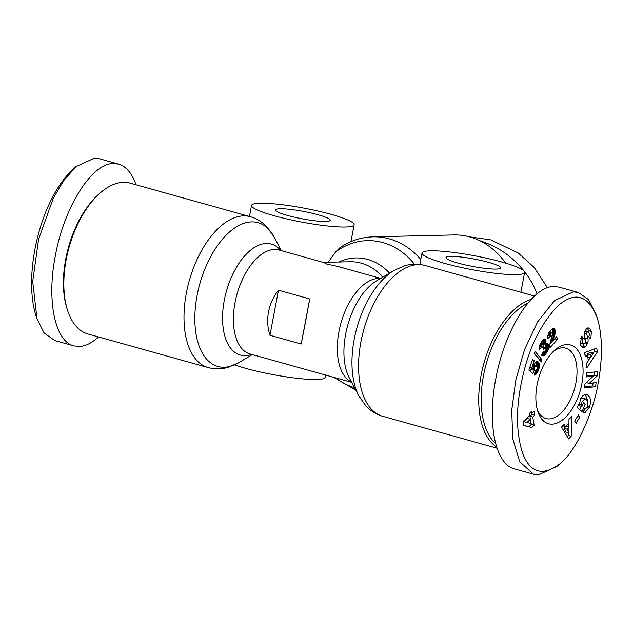 <?xml version="1.0" encoding="UTF-8"?>
<svg xmlns="http://www.w3.org/2000/svg" width="633" height="633" viewBox="0 0 633 633"><rect width="100%" height="100%" fill="white"/><g stroke="black" fill="none" stroke-linecap="round" stroke-linejoin="round"><path stroke-width="0.95" d="M305.438 322.347L301.197 344.028L269.943 335.3C267.522 327.68 267.039 319.926 268.503 312.029C270.022 304.149 273.345 296.877 278.457 290.215L309.719 298.942L305.438 322.347M208.154 367.559L87.995 334.002A78.318 41.556 -74.4 0 1 67.581 310.399A78.318 41.556 -74.4 0 1 66.188 259.577A78.318 41.556 -74.4 0 1 100.433 192.749A78.318 41.556 -74.4 0 1 130.121 183.143L250.28 216.692A78.318 41.556 105.6 0 0 186.347 293.126A78.318 41.556 105.6 0 0 208.154 367.559C214.801 369.348 221.487 369.261 228.22 367.29L238.981 362.551A74.654 39.61 -74.4 0 1 197.077 295.516A74.654 39.61 -74.4 0 1 232.493 229.565A74.654 39.61 -74.4 0 1 274.057 236.948L267.3 227.31C262.568 222.143 256.895 218.607 250.28 216.692M234.574 364.893A52.215 7.058 10.7 0 0 316.635 379.507A52.215 7.058 10.7 0 0 325.315 377.3L325.734 375.092M260.203 203.209A52.215 7.058 -169.3 0 1 318.391 211.145A52.215 7.058 -169.3 0 1 354.132 224.802A52.215 7.058 -169.3 0 1 345.452 227.01A52.215 7.058 -169.3 0 1 287.263 219.065A52.215 7.058 -169.3 0 1 251.523 205.416A52.215 7.058 -169.3 0 1 260.203 203.209M531.079 299.385A78.318 41.556 105.6 0 0 481.08 375.432A78.318 41.556 105.6 0 0 496.589 446.993M430.701 250.818A52.215 7.058 -169.3 0 1 488.89 258.755A52.215 7.058 -169.3 0 1 524.63 272.412A52.215 7.058 -169.3 0 1 515.95 274.619A52.215 7.058 -169.3 0 1 457.762 266.683A52.215 7.058 -169.3 0 1 422.021 253.026A52.215 7.058 -169.3 0 1 430.701 250.818M287.58 215.465A27.844 3.766 -169.3 0 1 275.466 209.934A27.844 3.766 -169.3 0 1 290.254 209.373A27.844 3.766 -169.3 0 1 318.067 214.753A27.844 3.766 -169.3 0 1 330.189 220.276A27.844 3.766 -169.3 0 1 315.4 220.846A27.844 3.766 -169.3 0 1 287.58 215.465M458.086 263.075A27.844 3.766 -169.3 0 1 445.964 257.552A27.844 3.766 -169.3 0 1 460.753 256.982A27.844 3.766 -169.3 0 1 488.573 262.363A27.844 3.766 -169.3 0 1 500.687 267.886A27.844 3.766 -169.3 0 1 485.899 268.455A27.844 3.766 -169.3 0 1 458.086 263.075M553.392 351.426A36.548 19.394 -74.4 0 1 565.752 348.15A36.548 19.394 -74.4 0 1 575.927 382.886A36.548 19.394 -74.4 0 1 546.089 418.555A36.548 19.394 -74.4 0 1 537.219 409.361M589.663 328.408L591.38 331.47L590.913 337.753L590.091 339.146L588.674 336.709L589.006 336.147C589.727 334.208 589.442 332.792 588.16 331.906L587.614 331.929A1.464 0.775 105.6 0 0 586.72 334.24L587.93 338.718A5.499 2.92 -74.4 0 1 587.788 342.833L585.739 346.742L582.613 347.81L580.326 344.803L581.466 336.606L581.798 336.052L583.246 338.544L582.874 339.161C582.107 341.314 582.439 342.888 583.887 343.885L584.932 343.569A1.464 0.775 105.6 0 0 585.509 341.48L584.275 336.906A5.499 2.92 -74.4 0 1 584.148 334.121L584.67 331.866L586.356 328.938L588.777 327.902L589.663 328.408L587.835 327.902M591.38 331.47L588.54 330.671L587.313 328.108M590.415 338.6L589.655 338.386M585.129 398.837L582.067 401.583L581.45 404.582L581.925 406.489L583.523 402.73L585.209 404.171L582.051 411.608L577.296 407.557L578.451 404.819L579.345 405.12L580.429 399.328C582.146 395.704 584.291 394.122 586.862 394.581C590.573 396.646 591.451 400.8 589.489 407.043L584.781 412.89A6.781 3.6 -74.4 0 1 584.378 412.938A6.781 3.6 -74.4 0 1 583.8 412.866A6.781 3.6 -74.4 0 1 583.12 412.518L584.718 408.396A2.754 1.456 105.6 0 0 585.042 408.57A2.754 1.456 105.6 0 0 585.28 408.601A2.754 1.456 105.6 0 0 586.221 408.111L587.4 406.307L587.851 401.219L585.588 398.925L582.289 398.046L585.588 398.925M580.714 398.703L582.289 398.046M581.925 406.489L579.084 405.69L578.815 404.97M581.45 404.582L579.361 403.996M579.345 405.12L578.435 404.867M537.085 384.872A40.9 21.704 105.6 0 0 537.805 411.41A40.9 21.704 105.6 0 0 560.482 421.325A40.9 21.704 105.6 0 0 581.862 383.82A40.9 21.704 105.6 0 0 554.967 349.97A40.9 21.704 105.6 0 0 537.085 384.872M560.11 463.673L557.04 466.339L538.628 474.853L533.54 474.228L519.725 461.781L512.714 438.622L511.733 410.208L515.848 379.824L524.528 349.653L537.567 321.96L554.476 300.651L573.205 291.853L578.293 292.478L588.532 299.567L595.993 314.126L597.243 318.003C604.286 340.269 600.867 369.561 598.058 383.44C595.898 399.914 581.482 445.822 560.11 463.673C542.798 476.649 530.272 473.128 522.542 453.117C515.808 431.492 515.848 406.077 522.644 376.864C529.386 346.9 541.215 323.154 558.124 305.644C575.381 291.03 588.421 295.152 597.243 318.003M578.293 292.478L559.113 287.121L554.025 286.496C532.321 285.981 504.548 330.054 495.774 378.953C486.991 423.643 495.417 464.377 514.36 468.871L533.54 474.228M495.56 443.424A76.577 40.631 -74.4 0 1 483.454 375.804A76.577 40.631 -74.4 0 1 527.661 303.278M547.442 287.762L534.402 267.672L518.356 253.081L490.804 239.883L469.298 236.805M479.877 240.746C497.641 246.356 512.406 256.492 524.164 271.161M524.29 271.32C529.718 278.283 533.959 285.792 537.021 293.839M420.795 259.53A78.318 65.531 -91.3 0 0 373.201 236.837L453.774 234.946A78.318 65.531 88.7 0 1 470.01 236.995A78.318 65.531 88.7 0 1 505.601 263.114M118.648 164.129L99.468 158.772L94.38 158.147L75.96 166.669L63.759 180.516L53.314 198.224L38.605 239.171L32.694 281.456L37.023 318.89L44.096 332.966L54.715 340.522L73.895 345.879C54.952 341.377 46.526 300.643 55.308 255.961C64.091 207.062 91.856 162.99 113.56 163.504L118.648 164.129C126.228 166.384 132.012 173.268 136.016 184.789M98.55 336.954C91.769 343.118 85.249 346.298 78.983 346.504L73.895 345.879M100.433 192.749L99.207 193.817A76.577 40.631 105.6 0 0 65.721 259.158A76.577 40.631 105.6 0 0 67.082 308.857L67.581 310.399M75.96 166.669L72.89 169.335C40.108 199.917 23.184 274.342 35.772 315.02L37.023 318.89M543.652 351.362L544.443 352.035L545.092 351.821L546.152 349.036L545.171 347.367L543.462 349.361L542.695 346.987L543.644 345.112L543.256 343.323L541.864 344.597L541.816 346.805L539.356 349.408L539.324 346.995L541.531 341.883L543.122 340.008L544.776 339.296L546.034 340.981L545.567 344.36L546.983 343.529L547.869 343.925L548.574 347.881L547.434 351.394L544.396 355.335L542.813 355.873L541.444 355.073L543.652 351.362M535.399 370.614L536.475 370.297L537.441 368.208L537.227 366.816L536.064 366.04L534.497 367.512L534.252 370.17L532.685 373.747L528.871 370.099L532.456 359.726L534.228 360.66L531.799 367.686L532.867 368.699L533.841 364.79L536.048 361.823L537.892 361.688L539.324 363.856L539.031 368.359L537.108 373.051L535.431 374.799L534.117 375.171L535.399 370.614M523.641 425.526L523 421.713L529.734 415.367L529.402 413.373L531.775 411.141L532.108 413.127L534.157 411.197L534.814 415.129L532.764 417.06L534.125 425.249L531.736 427.504L523.641 425.526M535.138 351.489L542.03 359.797L541.27 362.005L534.371 353.728L535.138 351.489M554.643 329.041L555.212 333.029L552.767 340.926L556.747 336.614L557.436 339.541L549.792 347.834L549.998 343.323L552.656 333.124L552.118 332.436L551.232 332.871L550.481 336.147L547.861 338.623L547.854 335.656L549.009 332.539L551.177 329.88L553.305 328.487L554.643 329.041L553.005 328.582M578.443 414.868L579.781 417.163L576.062 423.39L574.724 421.095L578.443 414.868M568.972 419.355L571.639 416.609L571.195 436.216L568.569 438.922L561.526 427.038L564.232 424.245L565.554 426.658L568.964 423.145L568.972 419.355M585.216 356.632L584.639 352.628L596.737 348.103L597.307 352.051L586.838 367.82L586.253 363.753L588.326 360.747L587.59 355.627L585.216 356.632M589.188 383.392L596.136 382.593L595.471 386.716L584.338 387.989L585.011 383.78L593.216 376.16L586.095 376.975L586.751 372.853L597.892 371.579L597.188 375.962L589.188 383.392L586.348 382.601L594.347 375.171L594.862 371.927M544.063 351.837L543.47 351.671M542.813 355.873L542.362 355.746M543.32 355.849L541.84 355.437M543.818 355.683L541.476 355.026M544.348 355.366L541.706 354.63M544.396 355.335L541.737 354.591M544.815 354.971L541.983 354.179M541.99 354.163L543.834 351.869M545.282 354.496L542.434 353.705M545.781 353.894L542.94 353.103M546.326 353.167L543.486 352.367M546.54 352.858L543.7 352.067M547.023 352.122L545.266 351.631M547.434 351.394L545.749 350.927M547.782 350.682L546.026 350.191M548.067 349.994L546.137 349.456M548.21 349.566L546.144 348.989M548.431 348.72L545.875 348.008M545.646 347.612L545.591 344.336M548.574 347.881L545.733 347.09M548.637 347.05L545.796 346.259M548.637 346.773L545.796 345.974M548.597 345.982L545.757 345.191M548.479 345.27L545.63 344.471M548.281 344.645L545.978 344.004M548.178 344.415L546.16 343.854M547.869 343.925L546.714 343.608M545.567 344.36L543.589 343.806M542.837 343.205L543.138 340M545.773 343.695L542.932 342.904M545.978 342.833L543.13 342.042M546.073 342.049L543.233 341.258M546.089 341.733L543.249 340.942M546.034 340.981L543.185 340.19M545.852 340.325L543.549 339.684M545.828 340.277L543.589 339.652M545.551 339.771L544.127 339.375M545.195 339.446L544.665 339.304M541.816 346.805L539.482 346.156M541.777 346.639L539.514 346.006M541.666 345.84L539.72 345.301M541.706 345.151L539.957 344.661M541.864 344.597L540.186 344.13M542.259 343.869L540.574 343.395M542.552 343.529L540.78 343.031M543.019 343.284L540.97 342.714M543.256 343.323L540.986 342.69M543.787 348.712L543.201 348.554M544.158 348.11L542.948 347.778M544.206 348.047L542.916 347.683M544.689 347.541L542.695 346.987M545.171 347.367L542.9 346.734L545.266 347.375M544.443 352.035L543.423 351.75M534.861 375.053L534.197 374.863M535.328 374.863L534.284 374.57M535.431 374.799L534.307 374.483M535.929 374.443L534.434 374.024M536.436 373.945L534.6 373.438M536.673 373.676L534.695 373.122M537.108 373.051L534.885 372.433M537.536 372.291L535.114 371.618M537.615 372.149L535.162 371.46M537.939 371.436L535.368 370.724M538.279 370.621L536.594 370.147M538.612 369.704L537.132 369.292M538.754 369.292L537.282 368.881M539.031 368.359L537.433 367.915M539.237 367.496L537.275 366.95M536.491 366.175L535.993 361.87M539.387 366.689L536.539 365.898M539.466 365.945L536.626 365.154M539.482 365.336L536.642 364.545M539.443 364.568L536.602 363.777M539.324 363.856L536.483 363.065M539.118 363.223L536.27 362.432M538.936 362.828L536.096 362.036M538.636 362.345L536.317 361.696M538.287 361.957L536.768 361.538M537.892 361.688L537.275 361.514M532.867 368.699L529.726 367.623M531.799 367.686L529.892 367.156M534.228 360.66L532.321 360.122M530.438 371.595L531.324 368.264M534.252 370.17L531.404 369.371M534.189 369.712L531.34 368.92M534.165 368.984L532.883 368.62M534.22 368.509L532.939 368.153M534.434 367.678L533.073 367.298M534.497 367.512L533.105 367.124M534.869 366.76L533.303 366.325M535.32 366.246L533.484 365.739M535.597 366.08L533.564 365.51M536.064 366.04L533.627 365.352M523.618 425.423L528.895 426.705L531.285 424.458L529.924 416.269L531.965 414.33L531.752 413.025M531.736 427.504L528.895 426.705M534.125 425.249L531.285 424.458M532.764 417.06L529.924 416.269M534.814 415.129L531.965 414.33M532.108 413.127L530.225 412.597M526.972 422.512L531.087 423.517L530.391 419.299L526.972 422.512L524.132 421.72L527.55 418.5L530.391 419.299M542.03 359.797L539.189 358.998L534.497 353.349M554.935 329.524L552.467 328.828M554.279 328.693L553.558 328.487M554.207 328.654L553.614 328.487M550.481 336.147L547.901 335.427M550.433 335.704L547.988 335.015M550.433 334.857L548.218 334.24M550.544 334.169L548.479 333.591M550.789 333.512L548.779 332.95M551.232 332.871L549.167 332.293M551.644 332.531L549.428 331.914M552.118 332.436L549.563 331.724M549.911 343.822L552.625 340.886M557.436 339.541L554.745 338.79M552.767 340.926L550.789 340.38M552.957 340.269L551.003 339.723M553.202 339.486L551.256 338.94M553.305 339.169L551.367 338.623M553.582 338.394L551.636 337.848M553.978 337.326L552.008 336.78M554.017 337.231L552.039 336.677M554.373 336.218L552.356 335.656M554.666 335.3L552.593 334.722M554.912 334.461L552.704 333.844M555.094 333.702L552.609 333.005M552.316 332.547L552.19 329.01M555.212 333.029L552.372 332.238M555.276 332.554L552.435 331.755M555.323 331.716L552.482 330.917M555.291 330.948L552.443 330.157M555.173 330.236L552.332 329.445M555.149 330.141L552.308 329.35M579.781 417.163L577.462 416.514M565.554 426.658L562.69 425.835M567.2 436.612L568.355 435.425L568.418 432.719M571.195 436.216L568.355 435.425M568.545 426.911L568.624 423.493M566.092 432.07L564.066 428.343L566.108 426.238L568.956 427.03L566.907 429.142L568.94 432.861L566.092 432.07M566.907 429.142L564.066 428.343M568.94 432.861L568.956 427.03M587.59 355.627L584.971 354.891M588.302 360.549L590.249 357.605M593.343 352.945L594.466 351.26L594.15 349.068M597.307 352.051L594.466 351.26M593.667 353.04L590.019 354.591L590.462 357.669L593.667 353.04L590.826 352.241L587.179 353.8L587.432 355.58M590.462 357.669L587.772 356.917M590.019 354.591L587.179 353.8M584.781 412.89L583.017 412.392M589.006 408.166L586.712 407.525M583.579 411.078L585.596 408.538M587.74 400.942L585.375 394.501M579.717 409.614L581.141 406.267M585.209 404.171L583.151 403.593M588.88 332.467L588.54 330.671M583.887 343.885L581.047 343.094L580.002 342.073M583.246 338.544L580.841 337.872M585.739 346.742L582.898 345.942L584.18 343.925M581.513 346.931L582.898 345.942M587.614 343.426L585.398 342.809M585.24 340.491A5.499 2.92 105.6 0 0 585.09 337.927L584.117 334.343M585.011 331.083L588.16 331.906M597.188 375.962L594.347 375.171M586.277 375.836L590.375 375.361L593.216 376.16M584.52 386.85L592.63 385.916L593.105 382.941M595.471 386.716L592.63 385.916M301.197 344.028L309.719 298.942M269.943 335.3L278.457 290.215M373.201 236.837C361.277 237.185 350.239 240.746 340.079 247.519L335.727 251.894L328.108 262.26M380.686 278.401L338.046 266.501L326.43 263.969L323.985 262.576L279.058 250.027M360.921 341.875A78.318 41.556 -74.4 0 1 424.854 265.441C418.207 263.652 411.521 263.739 404.788 265.71L394.027 270.449A74.654 39.61 105.6 0 0 354.203 339.391A74.654 39.61 105.6 0 0 358.951 396.052L365.708 405.69C370.447 410.857 376.121 414.393 382.728 416.308A78.318 41.556 -74.4 0 1 360.921 341.875M358.951 396.052L349.313 377.917A57.619 30.574 -74.4 0 1 345.65 334.184A57.619 30.574 -74.4 0 1 376.39 280.965L394.027 270.449M380.425 278.56A53.955 28.627 105.6 0 0 338.932 331.7A53.955 28.627 105.6 0 0 351.521 382.063M351.663 382.332L250.035 353.958A53.955 28.627 -74.4 0 1 235.009 302.685A53.955 28.627 -74.4 0 1 279.05 250.027M280.672 250.478A57.619 30.574 105.6 0 0 224.28 300.295A57.619 30.574 105.6 0 0 251.649 354.409M542.845 355.873L542.307 355.714M589.489 407.043L587.337 406.441M582.874 339.161L580.603 338.528M587.788 342.833L585.541 342.208M587.93 338.718L585.09 337.927M586.72 334.24L584.235 333.544M587.614 331.929L584.963 331.186M335.727 251.894A74.654 62.469 88.7 0 1 414.37 264.175M389.524 273.132A57.619 48.211 -91.3 0 0 339.011 262.007M354.504 387.673A74.654 62.469 88.7 0 1 335.553 377.838M323.273 262.371L350.081 261.745A53.955 45.149 88.7 0 1 382.712 277.199M252.322 354.599L238.981 362.551M350.951 241.64L354.132 224.802M382.728 416.308L496.992 448.211M520.88 292.256L524.63 272.412M419.869 264.436L422.021 253.026M333.757 377.331L355.825 390.173M424.854 265.441L534.458 296.046M249.434 216.454L251.523 205.416M281.345 250.668L274.057 236.948"/></g></svg>
